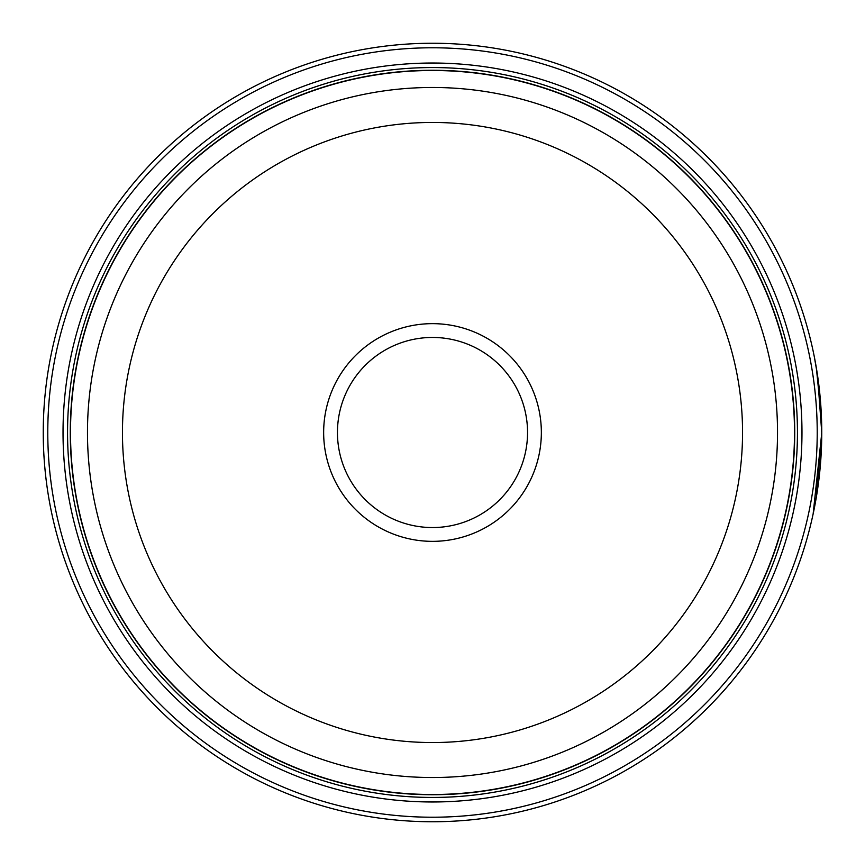 <?xml version="1.0" encoding="UTF-8"?>
<svg xmlns="http://www.w3.org/2000/svg" width="865" height="865" viewBox="0 0 865 865"><rect width="100%" height="100%" fill="white"/><g stroke="black" fill="none" stroke-linecap="round" stroke-linejoin="round"><path stroke-width="1.3" d="M794.589 432.5A362.089 362.089 0 0 1 432.5 794.589A362.089 362.089 0 0 1 70.411 432.5A362.089 362.089 0 0 1 432.5 70.411A362.089 362.089 0 0 1 794.589 432.5A362.089 362.089 0 0 0 432.5 70.411A362.089 362.089 0 0 0 70.411 432.5M814.311 356.78L817.544 375.453L821.75 432.5A389.25 389.25 0 0 1 432.5 821.75A389.25 389.25 0 0 1 43.25 432.5A389.25 389.25 0 0 1 432.5 43.25A389.25 389.25 0 0 1 821.75 432.5L821.728 428.272M821.523 419.287L816.387 368.101L818.431 381.746M816.322 497.289L821.75 433.073L813.143 513.907M821.328 414.443L821.599 421.547M821.609 422.196L821.663 424.423M541.349 432.5A108.849 108.849 0 0 0 432.5 323.651A108.849 108.849 0 0 0 323.651 432.5A108.849 108.849 0 0 0 432.5 541.349A108.849 108.849 0 0 0 541.349 432.5M527.553 432.5A95.053 95.053 0 0 0 432.5 337.447A95.053 95.053 0 0 0 337.447 432.5A95.053 95.053 0 0 0 432.5 527.553A95.053 95.053 0 0 0 527.553 432.5M47.78 432.5A384.72 384.72 0 0 0 432.5 817.22A384.72 384.72 0 0 0 817.22 432.5A384.72 384.72 0 0 0 432.5 47.78A384.72 384.72 0 0 0 47.78 432.5M801.974 432.5A369.474 369.474 0 0 0 432.5 63.026A369.474 369.474 0 0 0 63.026 432.5A369.474 369.474 0 0 0 432.5 801.974A369.474 369.474 0 0 0 801.974 432.5M797.443 432.5A364.943 364.943 0 0 0 432.5 67.556A364.943 364.943 0 0 0 67.556 432.5A364.943 364.943 0 0 0 432.5 797.443A364.943 364.943 0 0 0 797.443 432.5M794.73 432.5A362.23 362.23 0 0 1 432.5 794.73A362.23 362.23 0 0 1 70.27 432.5A362.23 362.23 0 0 1 432.5 70.27A362.23 362.23 0 0 1 794.73 432.5M816.484 368.706L814.689 358.683M817.436 374.718L817.144 372.793M70.498 432.5A362.003 362.003 0 0 0 432.5 794.502A362.003 362.003 0 0 0 794.502 432.5A362.003 362.003 0 0 0 432.5 70.498A362.003 362.003 0 0 0 70.498 432.5M777.527 432.5A345.027 345.027 0 0 1 432.5 777.527A345.027 345.027 0 0 1 87.473 432.5A345.027 345.027 0 0 1 432.5 87.473A345.027 345.027 0 0 1 777.527 432.5M122.452 432.5A310.048 310.048 0 0 0 432.5 742.548A310.048 310.048 0 0 0 742.548 432.5A310.048 310.048 0 0 0 432.5 122.452A310.048 310.048 0 0 0 122.452 432.5"/></g></svg>
